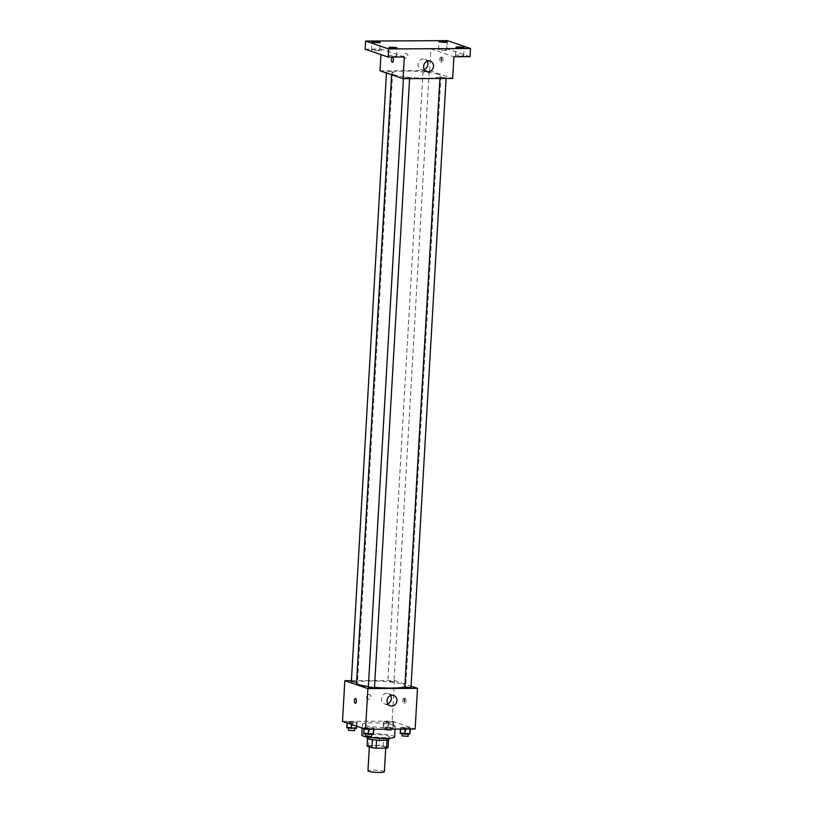 <?xml version="1.0" encoding="UTF-8"?>
<svg xmlns="http://www.w3.org/2000/svg" width="813" height="813" viewBox="0 0 813 813"><rect width="100%" height="100%" fill="white"/><g stroke="black" fill="none" stroke-linecap="round" stroke-linejoin="round"><path stroke-width="0.61" stroke-dasharray="4.07 3.05" d="M384.376 771.74A8.221 1.087 3.3 0 0 383.604 771.232A8.221 1.087 3.3 0 0 374.427 770.104A8.221 1.087 3.3 0 0 367.964 770.795M385.016 746.832A8.221 1.087 3.3 0 0 375.83 745.704A8.221 1.087 3.3 0 0 369.366 746.395A8.221 1.087 3.3 0 0 377.506 747.95A8.221 1.087 3.3 0 0 385.779 747.34A8.221 1.087 3.3 0 0 385.016 746.832M368.604 745.612L379.051 745.562A10.61 1.402 3.3 0 1 383.208 745.999L383.675 737.869A10.61 1.402 3.3 0 0 379.519 737.432L369.082 737.482L368.604 745.612A10.61 1.402 3.3 0 0 367.09 746.08M383.208 745.999L388.055 747.655M379.519 737.432L379.051 745.562M383.675 737.869L388.512 739.749M369.082 737.482A10.61 1.402 3.3 0 0 367.557 737.95L367.527 738.539M388.533 739.525A10.61 1.402 3.3 0 1 387.008 739.993L376.571 740.043A10.61 1.402 3.3 0 1 372.405 739.606L367.557 737.95M367.1 738.102A10.955 1.453 -176.7 0 1 373.431 737.157A10.955 1.453 -176.7 0 1 388.98 739.363M373.594 734.444A10.955 1.453 3.3 0 0 367.263 735.399A10.955 1.453 3.3 0 0 378.116 737.472A10.955 1.453 3.3 0 0 389.142 736.659A10.955 1.453 3.3 0 0 388.116 735.978A10.955 1.453 3.3 0 0 373.594 734.444M394.61 736.974A16.433 2.175 3.3 0 0 393.075 735.948A16.433 2.175 3.3 0 0 374.722 733.702A16.433 2.175 3.3 0 0 361.795 735.084M393.705 725.105A16.433 2.175 3.3 0 0 375.342 722.859A16.433 2.175 3.3 0 0 362.415 724.241A16.433 2.175 3.3 0 0 378.695 727.35A16.433 2.175 3.3 0 0 395.23 726.131A16.433 2.175 3.3 0 0 393.705 725.105M347.08 722.401L347.568 721.69L357.1 722.351L356.612 723.052L351.602 723.072L347.08 722.401L347.568 721.69L357.1 722.351L356.612 723.052L347.08 722.401L347.049 722.92M364.041 728.204L364.529 727.503L369.539 727.472L374.061 728.153L373.574 728.855L368.563 728.875L364.041 728.204L364.529 727.503L374.061 728.153L373.574 728.855L364.041 728.204L364.011 728.722M342.497 721.365L392.1 721.121L415.148 729.007M383.584 722.218L384.071 721.517L389.081 721.487L393.604 722.168L393.116 722.869L388.106 722.889L383.584 722.218L384.071 721.517L393.604 722.168L393.116 722.869L383.584 722.218L383.269 727.635L383.756 726.934L393.299 727.584L392.811 728.285L387.791 728.316L383.269 727.635M400.545 728.021L401.033 727.32L406.053 727.289L410.575 727.97L410.077 728.672L405.067 728.692L400.545 728.021L401.033 727.32L410.575 727.97L410.077 728.672L400.545 728.021L400.484 729.078M351.409 680.674L394.447 680.461L392.1 721.121M370.88 696.832A2.398 2.144 108.9 0 0 366.673 696.152A2.398 2.144 108.9 0 0 367.933 699.109A2.398 2.144 108.9 0 0 369.488 694.576A2.398 2.144 108.9 0 0 367.933 699.109A2.398 2.144 108.9 0 0 370.88 696.832M404.854 686.751A24.654 3.262 3.3 0 0 405.778 685.938A24.654 3.262 3.3 0 0 403.492 684.414A24.654 3.262 3.3 0 0 375.952 681.04A24.654 3.262 3.3 0 0 356.551 683.103M368.37 686.589A24.654 3.262 3.3 0 0 374.498 687.29M394.447 680.461L411.053 686.142M374.468 687.696L368.319 687.341M356.612 682.127L351.358 681.538M393.726 681.518L387.872 681.355L393.726 681.518M404.833 687.158L410.982 687.513M405.169 698.296A2.398 1.016 -90.3 0 0 405.016 698.265A2.398 1.016 -90.3 0 0 404.01 700.664A2.398 1.016 -90.3 0 0 405.047 703.062A2.398 1.016 -90.3 0 0 406.053 700.836A2.398 1.016 -90.3 0 0 405.169 698.296M403.919 698.296A2.398 1.016 -90.3 0 0 403.766 698.276A2.398 1.016 -90.3 0 0 402.76 700.674A2.398 1.016 -90.3 0 0 403.797 703.062A2.398 1.016 -90.3 0 0 404.803 700.836A2.398 1.016 -90.3 0 0 403.919 698.296M355.423 698.509L355.413 698.509A2.398 1.016 89.7 0 1 356.45 700.908A2.398 1.016 89.7 0 1 355.444 703.306L355.444 703.306M387.771 703.834A5.478 4.908 -71.1 0 1 384.6 703.926A5.478 4.908 -71.1 0 1 381.734 697.158A5.478 4.908 -71.1 0 1 388.147 693.56A5.478 4.908 -71.1 0 1 390.596 695.572M438.654 74.501A24.654 3.262 3.3 0 0 411.114 71.127A24.654 3.262 3.3 0 0 391.724 73.2A24.654 3.262 3.3 0 0 416.144 77.865A24.654 3.262 3.3 0 0 440.951 76.036A24.654 3.262 3.3 0 0 438.654 74.501M440.28 77.438L446.144 77.601L440.28 77.438M392.384 71.788L386.531 71.625L392.384 71.788M428.898 71.605L423.034 71.442L428.898 71.605M409.356 77.591L403.492 77.428L409.356 77.591M380.006 70.792L429.61 70.548L452.658 78.434M365.139 49.187L381.256 49.105L380.941 54.593M447.455 40.65L446.987 48.78L470.036 56.666M429.61 70.548L430.86 48.861L446.987 48.78M407.841 55.751A2.398 2.144 108.9 0 0 403.644 55.071A2.398 2.144 108.9 0 0 404.894 58.028A2.398 2.144 108.9 0 0 406.449 53.495A2.398 2.144 108.9 0 0 404.894 58.028A2.398 2.144 108.9 0 0 407.841 55.751M404.305 56.991L381.256 49.105M430.86 48.861L453.908 56.747M442.13 57.215A2.398 1.016 -90.3 0 0 441.987 57.184A2.398 1.016 -90.3 0 0 440.981 59.583A2.398 1.016 -90.3 0 0 442.008 61.981A2.398 1.016 -90.3 0 0 443.014 59.756A2.398 1.016 -90.3 0 0 442.13 57.215M440.88 57.215A2.398 1.016 -90.3 0 0 440.737 57.195A2.398 1.016 -90.3 0 0 439.731 59.593A2.398 1.016 -90.3 0 0 440.758 61.981A2.398 1.016 -90.3 0 0 441.764 59.756A2.398 1.016 -90.3 0 0 440.88 57.215M392.384 57.428L392.384 57.428A2.398 1.016 89.7 0 1 393.411 59.827A2.398 1.016 89.7 0 1 392.405 62.225L392.405 62.225M424.345 69.532A5.478 4.908 -71.1 0 1 421.175 69.623A5.478 4.908 -71.1 0 1 418.309 62.845A5.478 4.908 -71.1 0 1 424.721 59.258A5.478 4.908 -71.1 0 1 427.171 61.27M377.354 50.782A4.106 0.539 3.3 0 0 379.722 50.426A4.106 0.539 3.3 0 0 375.657 49.654A4.106 0.539 3.3 0 0 371.521 49.959A4.106 0.539 3.3 0 0 377.354 50.782M394.315 56.585A4.106 0.539 3.3 0 0 396.683 56.239A4.106 0.539 3.3 0 0 392.618 55.457A4.106 0.539 3.3 0 0 388.482 55.762A4.106 0.539 3.3 0 0 394.315 56.585M444.315 50.447A4.106 0.539 3.3 0 0 446.693 50.101A4.106 0.539 3.3 0 0 442.618 49.319A4.106 0.539 3.3 0 0 438.481 49.623A4.106 0.539 3.3 0 0 444.315 50.447M461.276 56.26A4.106 0.539 3.3 0 0 463.654 55.904A4.106 0.539 3.3 0 0 459.579 55.121A4.106 0.539 3.3 0 0 455.443 55.426A4.106 0.539 3.3 0 0 461.276 56.26M400.24 733.438L400.728 732.737L410.26 733.387M408.035 733.397L402.171 733.235L408.035 733.397M401.033 727.32L400.728 732.737M406.053 727.289L405.738 732.716M410.575 727.97L410.514 729.027M408.167 736.304L402.018 735.948M363.726 733.621L364.214 732.92L373.746 733.57M371.531 733.58L365.667 733.417L371.531 733.58M364.529 727.503L364.214 732.92M369.539 727.472L369.224 732.899M374.061 728.153L374 729.21M371.653 736.487L365.504 736.131M391.073 727.594L385.21 727.432L391.073 727.594M384.071 721.517L383.756 726.934M389.081 721.487L388.777 726.913M393.604 722.168L393.299 727.584M393.116 722.869L392.811 728.285M388.106 722.889L387.791 728.316M390.911 730.308L385.057 730.145L390.911 730.308M346.765 727.818L347.253 727.117L356.785 727.767M354.559 727.777L348.706 727.615L354.559 727.777M347.568 721.69L347.253 727.117M352.578 721.67L352.263 727.096M357.1 722.351L356.877 726.283M356.612 723.052L356.429 726.131M351.602 723.072L351.521 724.454M354.692 730.684L348.543 730.328M385.728 748.133L385.779 747.34M367.263 735.399L367.171 737.015M389.142 736.659L389.041 738.275M362.415 724.241L362.192 728.102M395.23 726.131L395.057 729.098M403.797 703.062L405.047 703.062M403.766 698.276L405.016 698.265M384.6 703.926L390.22 705.847M388.147 693.56L393.766 695.481M391.724 73.2L391.632 74.776M440.951 76.036L405.778 685.938M446.093 78.465L446.144 77.601M439.924 78.495L439.996 77.245M386.531 71.625L386.449 72.997M392.679 71.981L357.507 681.894M423.034 71.442L387.872 681.355M429.183 71.798L394.01 681.711M403.492 77.428L403.421 78.678M409.64 77.784L409.589 78.648M440.758 61.981L442.008 61.981M440.737 57.195L441.987 57.184M421.175 69.623L426.784 71.544M424.721 59.258L430.341 61.178M379.722 50.426L380.189 42.296M371.521 49.959L371.988 41.829M446.693 50.101L447.16 41.961M438.481 49.623L438.949 41.493M463.654 55.904L464.121 47.764M455.443 55.426L455.92 47.296M396.683 56.239L397.161 48.099M388.482 55.762L388.949 47.632M408.319 733.59L408.289 734.098M371.815 733.773L371.785 734.281M385.21 727.432L385.057 730.145M391.358 727.787L391.205 730.501M354.854 727.97L354.824 728.478"/><path stroke-width="1.22" d="M369.346 746.852L367.964 770.795A8.221 1.087 3.3 0 0 376.104 772.35A8.221 1.087 3.3 0 0 384.376 771.74L385.728 748.133M386.998 740.074L386.541 748.123L376.104 748.173A10.61 1.402 3.3 0 1 371.937 747.736L367.09 746.08L367.527 738.539M386.541 748.123A10.61 1.402 3.3 0 0 388.055 747.655L388.512 739.749M389.041 738.275L388.98 739.363A10.955 1.453 -176.7 0 1 377.964 740.186A10.955 1.453 -176.7 0 1 367.1 738.102L367.171 737.015M376.561 740.094L376.104 748.173M372.405 739.657L371.937 747.736M362.192 728.102L361.795 735.084A16.433 2.175 3.3 0 0 378.075 738.194A16.433 2.175 3.3 0 0 394.61 736.974L395.057 729.098M411.053 686.142L417.496 688.347L415.148 729.007L365.545 729.251L342.497 721.365L344.844 680.705L351.409 680.674M391.632 74.776L356.551 683.103A24.654 3.262 3.3 0 0 368.37 686.589M374.498 687.29A24.654 3.262 3.3 0 0 404.854 686.751M417.496 688.347L367.893 688.591L344.844 680.705M403.421 78.678L368.319 687.341L374.468 687.696L409.589 78.648M386.449 72.997L351.358 681.538L356.612 682.127M446.093 78.465L410.982 687.513L404.833 687.158L439.924 78.495M367.893 688.591L365.545 729.251M396.947 700.643A5.478 4.908 -71.1 0 1 390.22 705.847A5.478 4.908 -71.1 0 1 387.344 699.078A5.478 4.908 -71.1 0 1 393.766 695.481A5.478 4.908 -71.1 0 1 396.947 700.643M355.444 703.306A2.398 1.016 89.7 0 1 355.291 703.286A2.398 1.016 89.7 0 1 354.417 700.745A2.398 1.016 89.7 0 1 355.413 698.509A2.398 1.016 89.7 0 1 356.45 700.908A2.398 1.016 89.7 0 1 355.444 703.306A2.398 1.016 89.7 0 1 355.291 703.286A2.398 1.016 89.7 0 1 354.417 700.745A2.398 1.016 89.7 0 1 355.423 698.509M390.596 695.572A5.478 4.908 -71.1 0 1 391.338 698.723A5.478 4.908 -71.1 0 1 387.771 703.834M470.503 48.536L388.655 48.943L365.606 41.056L447.455 40.65L470.503 48.536L470.036 56.666L453.908 56.747L452.658 78.434L403.055 78.678L380.006 70.792L380.941 54.593M365.606 41.056L365.139 49.187L388.187 57.073L388.655 48.943M403.055 78.678L404.305 56.991L388.187 57.073M433.522 66.331A5.478 4.908 -71.1 0 1 426.784 71.544A5.478 4.908 -71.1 0 1 423.919 64.776A5.478 4.908 -71.1 0 1 430.341 61.178A5.478 4.908 -71.1 0 1 433.522 66.331M392.405 62.225A2.398 1.016 89.7 0 1 392.262 62.205A2.398 1.016 89.7 0 1 391.378 59.664A2.398 1.016 89.7 0 1 392.384 57.428A2.398 1.016 89.7 0 1 393.411 59.827A2.398 1.016 89.7 0 1 392.405 62.225A2.398 1.016 89.7 0 1 392.252 62.205A2.398 1.016 89.7 0 1 391.378 59.664A2.398 1.016 89.7 0 1 392.384 57.428M427.171 61.27A5.478 4.908 -71.1 0 1 427.912 64.41A5.478 4.908 -71.1 0 1 424.345 69.532M391.327 47.276A4.106 0.539 -176.7 0 1 397.161 48.099A4.106 0.539 -176.7 0 1 394.783 48.455A4.106 0.539 -176.7 0 1 388.949 47.632A4.106 0.539 -176.7 0 1 391.327 47.276M458.288 46.941A4.106 0.539 -176.7 0 1 464.121 47.764A4.106 0.539 -176.7 0 1 461.743 48.119A4.106 0.539 -176.7 0 1 455.92 47.296A4.106 0.539 -176.7 0 1 458.288 46.941M441.327 41.138A4.106 0.539 -176.7 0 1 447.16 41.961A4.106 0.539 -176.7 0 1 444.782 42.317A4.106 0.539 -176.7 0 1 438.949 41.493A4.106 0.539 -176.7 0 1 441.327 41.138M374.366 41.473A4.106 0.539 -176.7 0 1 380.189 42.296A4.106 0.539 -176.7 0 1 377.821 42.652A4.106 0.539 -176.7 0 1 371.988 41.829A4.106 0.539 -176.7 0 1 374.366 41.473M410.514 729.027L409.772 734.088L404.762 734.119L400.24 733.438L400.484 729.078M410.057 729.027L409.772 734.088M405.047 729.058L404.762 734.119M402.14 733.722L402.018 735.948L408.167 736.304L408.289 734.098M374 729.21L373.258 734.271L368.248 734.302L363.726 733.621L364.011 728.722M373.553 729.21L373.258 734.271M368.543 729.231L368.248 734.302M365.637 733.905L365.504 736.131L371.653 736.487L371.785 734.281M356.877 726.283L356.297 728.468L346.765 727.818L347.049 722.92M356.429 726.131L356.297 728.468M351.521 724.454L351.287 728.499M348.675 728.102L348.543 730.328L354.692 730.684L354.824 728.478"/></g></svg>
